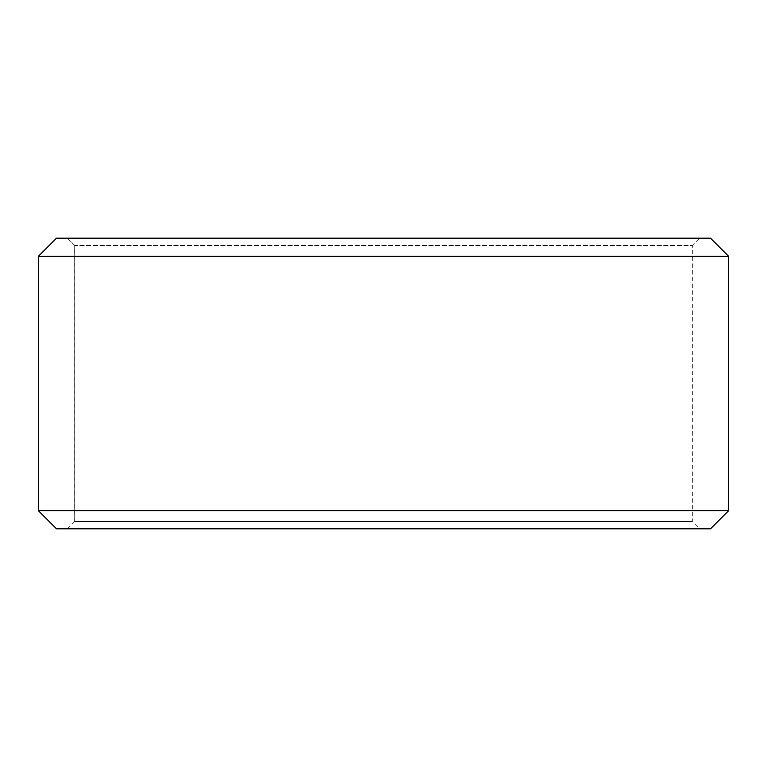 <?xml version="1.0" encoding="UTF-8"?>
<svg xmlns="http://www.w3.org/2000/svg" width="767" height="767" viewBox="0 0 767 767"><rect width="100%" height="100%" fill="white"/><g stroke="black" fill="none" stroke-linecap="round" stroke-linejoin="round"><path stroke-width="0.58" stroke-dasharray="3.83 2.88" d="M699.581 528.827L56.566 528.827L699.581 528.827L692.323 521.56L692.323 245.44L74.725 245.44L67.467 238.173L56.566 238.173L699.581 238.173L67.467 238.173M67.419 528.827L74.677 521.56L692.323 521.56L74.725 521.56L74.725 245.44M67.467 528.827L74.725 521.56M56.518 528.827L710.482 528.827M38.35 510.659L728.65 510.659M38.35 256.341L728.65 256.341M56.518 238.173L710.482 238.173M74.677 521.56L74.677 245.44L692.323 245.44L699.581 238.173M74.677 245.44L67.419 238.173"/><path stroke-width="1.15" d="M56.566 528.827L710.482 528.827L728.65 510.659L728.65 256.341L710.482 238.173L56.518 238.173L38.35 256.341L38.35 510.659L56.518 528.827L38.398 510.659L38.398 256.341L56.566 238.173M728.65 256.341L38.398 256.341M728.65 510.659L38.398 510.659"/></g></svg>
